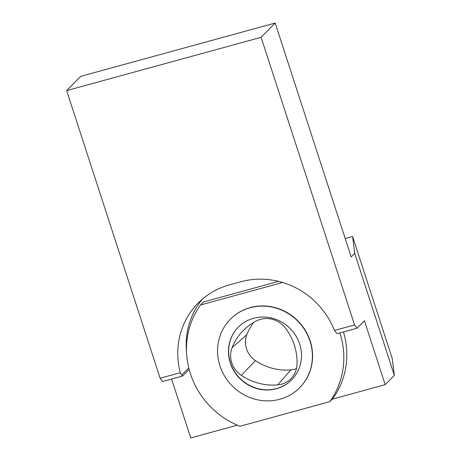 <?xml version="1.0" encoding="UTF-8"?>
<svg xmlns="http://www.w3.org/2000/svg" width="461" height="461" viewBox="0 0 461 461"><rect width="100%" height="100%" fill="white"/><g stroke="black" fill="none" stroke-linecap="round" stroke-linejoin="round"><path stroke-width="0.69" d="M275.182 23.05L80.727 76.342L66.655 90.598L261.11 37.312L275.182 23.05L351.178 256.933L354.693 253.366L394.345 375.392L392.242 358.537L352.596 236.516L345.203 238.539M394.345 375.392L385.194 384.658L332.237 399.174M237.3 425.192L190.739 437.95L171.601 379.046M202.414 299.114A77.315 73.143 -135.4 0 0 186.538 351.962M181.813 374.954L180.263 372.707L160.117 378.233A1057.419 300.434 74.7 0 0 162.595 381.512L182.596 376.032L181.813 374.954L188.774 367.901M385.194 384.658L364.426 320.741L357.045 328.22A1057.419 300.434 -105.3 0 1 354.567 324.942L334.421 330.462A77.315 73.143 -135.4 0 0 240.878 281.74L229.44 284.875A77.315 73.143 -135.4 0 0 198.005 303.211A77.315 73.143 -135.4 0 0 180.263 372.707M189.148 369.388L182.596 376.032M357.045 328.22L337.043 333.706L334.421 330.462M282.633 282.484L200.529 304.986A80.79 76.434 -135.4 0 0 239.939 426.281L329.782 401.664L332.773 398.632A80.79 76.434 -135.4 0 0 343.508 331.932M278.6 281.377L203.52 301.955L200.529 304.986M261.11 37.312L354.567 324.942M329.782 401.664A80.79 76.434 -135.4 0 0 339.89 332.928M299.736 387.62A48.705 46.083 -135.4 0 0 299.823 387.534A48.705 46.083 -135.4 0 0 310.195 340.979A48.705 46.083 -135.4 0 0 230.483 319.11A48.705 46.083 -135.4 0 0 230.396 319.202M285.492 328.174A23.194 21.944 -135.4 0 0 256.984 320.695A55.666 52.663 -135.4 0 0 245.961 327.95A55.666 52.663 -135.4 0 0 232.108 347.64A23.194 21.944 -135.4 0 0 241.322 375.329A55.666 52.663 -135.4 0 0 277.712 384.877A23.194 21.944 -135.4 0 0 292.038 377.501A23.194 21.944 -135.4 0 0 297.005 364.674A55.666 52.663 -135.4 0 0 285.492 328.174M253.792 322.383A54.191 51.269 -135.4 0 0 246.819 334.674A21.719 20.549 -135.4 0 0 255.446 360.6A54.191 51.269 -135.4 0 0 290.874 369.901A21.719 20.549 -135.4 0 0 296.475 368.581M66.655 90.598L160.117 378.233M354.693 253.366L352.596 236.516M310.017 341.157A48.705 46.083 -135.4 0 0 230.31 319.289A48.705 46.083 -135.4 0 0 232.615 386.301A48.705 46.083 -135.4 0 0 299.65 387.713A48.705 46.083 -135.4 0 0 310.017 341.157M299.65 343.998A37.497 35.474 -135.4 0 0 238.285 327.166A37.497 35.474 -135.4 0 0 240.06 378.752A37.497 35.474 -135.4 0 0 291.669 379.835A37.497 35.474 -135.4 0 0 299.65 343.998M291.755 379.749A37.497 35.474 44.6 0 1 240.239 378.573A37.497 35.474 44.6 0 1 238.377 327.074M246.819 334.674L232.108 347.64M290.874 369.901L277.712 384.877M255.446 360.6L241.322 375.329"/></g></svg>
